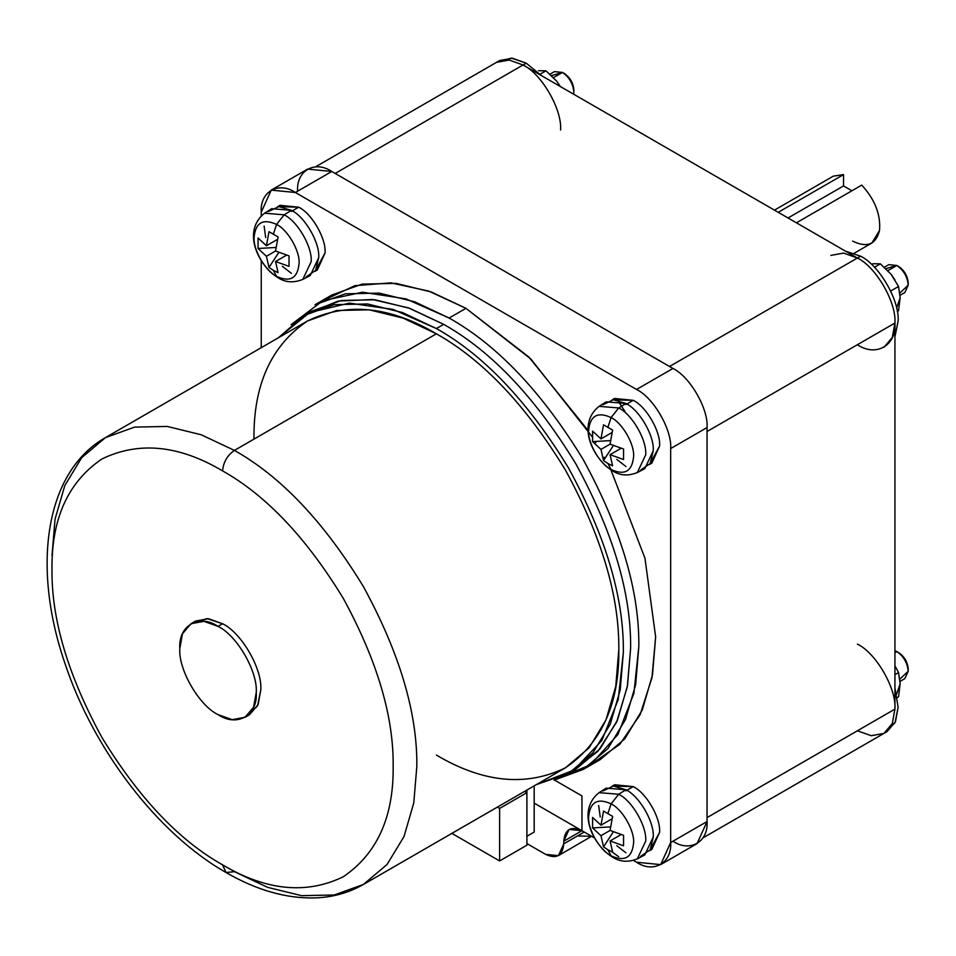 <?xml version="1.0" encoding="UTF-8"?>
<svg xmlns="http://www.w3.org/2000/svg" width="956" height="956" viewBox="0 0 956 956"><rect width="100%" height="100%" fill="white"/><g stroke="black" fill="none" stroke-linecap="round" stroke-linejoin="round"><path stroke-width="1.43" d="M826.892 184.209L843.527 174.601L843.527 185.93L851.916 190.77L843.527 185.93L843.527 174.601L778.22 212.316L843.527 174.601L833.321 176.143L774.444 210.141M854.306 253.173L871.92 243.003L879.52 230.432C880.846 214.598 874.907 199.493 861.726 185.106L796.408 222.82L861.726 185.106C874.907 199.493 880.846 214.598 879.52 230.432C875.983 244.545 867.008 248.094 852.621 241.091M843.527 185.93L788.031 217.98L843.527 185.93M314.99 304.749L345.319 293.815L379.293 293.11L414.605 301.773L449.129 318.037L465.954 308.322L431.443 292.046L396.131 283.382L362.157 284.099L331.816 295.034L314.99 304.749M649.542 850.744L651.873 849.394L659.604 832.306C660.787 817.918 646.28 792.787 633.219 786.609L625.941 790.815L633.219 786.609L614.565 784.768L612.222 786.119M649.542 464.449L651.873 463.11L659.604 446.022C660.787 431.634 646.28 406.503 633.219 400.325L625.941 404.531L633.219 400.325L614.565 398.473L612.222 399.823M315.002 271.313L317.344 269.962L325.076 252.886C326.247 238.486 311.74 213.355 298.69 207.189L291.413 211.384L298.69 207.189L280.036 205.337L277.694 206.687M276.583 276.392L278.029 277.73L276.583 276.392C290.146 282.57 297.651 278.244 299.085 263.402C297.651 278.244 290.146 282.57 276.583 276.392L273.344 270.333L276.583 276.392C265.457 271.122 253.077 249.695 254.081 237.423C253.077 249.695 265.457 271.122 276.583 276.392M306.159 276.882L315.6 270.405L318.707 257.606L310.222 275.543L302.789 279.427L311.19 261.657C312.397 246.911 297.519 221.147 284.147 214.825L276.583 224.433C287.708 229.703 300.088 251.129 299.085 263.402C300.088 251.129 287.708 229.703 276.583 224.433L273.344 234.22L278.088 236.921L275.531 251.022L289.023 255.85L289.023 266.365L275.531 261.526L278.088 272.675L273.344 270.333L278.088 272.675L275.531 261.526L286.549 255.168L275.531 261.526L289.023 266.365L289.023 255.85L275.531 251.022L278.088 236.921L268.995 231.675L266.425 245.764L277.455 239.406L266.425 245.764L268.995 231.675L273.344 234.22L276.583 224.433C263.019 218.255 255.515 222.581 254.081 237.423C255.515 222.581 263.019 218.255 276.583 224.433L284.147 214.825C297.519 221.147 312.397 246.911 311.19 261.657L302.789 279.427C293.635 283.072 285.39 282.51 278.029 277.73C257.953 265.278 241.832 231.113 264.561 213.212L284.147 214.825L291.413 210.332L284.147 214.825L264.561 213.212L271.635 208.707L291.413 210.332C304.916 216.725 319.925 242.716 318.707 257.606C319.925 242.716 304.916 216.725 291.413 210.332L278.782 206.616L268.445 211.563M611.111 469.527L612.557 470.878L611.111 469.527C624.686 475.718 632.179 471.38 633.613 456.538C632.179 471.38 624.686 475.718 611.111 469.527L607.885 463.469L611.111 469.527C599.986 464.269 587.617 442.831 588.621 430.559C587.617 442.831 599.986 464.269 611.111 469.527M640.687 470.029L650.14 463.552L653.235 450.754L644.762 468.691L637.317 472.563L645.718 454.805C646.925 440.047 632.059 414.295 618.675 407.961L611.111 417.569C622.248 422.839 634.617 444.265 633.613 456.538C634.617 444.265 622.248 422.839 611.111 417.569L607.885 427.368L612.617 430.069L610.059 444.158L623.551 448.997L623.551 459.501L610.059 454.674L612.617 465.811L607.885 463.469L612.617 465.811L610.059 454.674L621.089 448.304L610.059 454.674L623.551 459.501L623.551 448.997L610.059 444.158L612.617 430.069L603.523 424.811L600.966 438.912L611.983 432.542L600.966 438.912L603.523 424.811L607.885 427.368L611.111 417.569C597.548 411.391 590.043 415.729 588.621 430.559C590.043 415.729 597.548 411.391 611.111 417.569L618.675 407.961C632.059 414.295 646.925 440.047 645.718 454.805L637.317 472.563C628.176 476.219 619.918 475.646 612.557 470.878C592.493 458.414 576.372 424.261 599.089 406.348L618.675 407.961L625.941 403.48L618.675 407.961L599.089 406.348L606.176 401.855L625.941 403.48C639.445 409.861 654.454 435.864 653.235 450.754C654.454 435.864 639.445 409.861 625.941 403.48L613.31 399.763L602.973 404.699M611.111 855.823L612.557 857.162L611.111 855.823C624.686 862.001 632.179 857.675 633.613 842.833C632.179 857.675 624.686 862.001 611.111 855.823L607.885 849.765L611.111 855.823C599.986 850.553 587.617 829.127 588.621 816.854C587.617 829.127 599.986 850.553 611.111 855.823M640.687 856.313L650.14 849.836L653.235 837.038L644.762 854.975L637.317 858.858L645.718 841.089C646.925 826.343 632.059 800.578 618.675 794.257L611.111 803.865C622.248 809.123 634.617 830.561 633.613 842.833C634.617 830.561 622.248 809.123 611.111 803.865L607.885 813.652L612.617 816.352L610.059 830.453L623.551 835.281L623.551 845.785L610.059 840.957L612.617 852.095L607.885 849.765L612.617 852.095L610.059 840.957L621.089 834.588L610.059 840.957L623.551 845.785L623.551 835.281L610.059 830.453L612.617 816.352L603.523 811.094L600.966 825.195L611.983 818.838L600.966 825.195L603.523 811.094L607.885 813.652L611.111 803.865C597.548 797.686 590.043 802.012 588.621 816.854C590.043 802.012 597.548 797.686 611.111 803.865L618.675 794.257C632.059 800.578 646.925 826.343 645.718 841.089L637.317 858.858C628.176 862.503 619.918 861.942 612.557 857.162C592.493 844.698 576.372 810.545 599.089 792.644L618.675 794.257L625.941 789.764L618.675 794.257L599.089 792.644L606.176 788.138L625.941 789.764C639.445 796.157 654.454 822.148 653.235 837.038C654.454 822.148 639.445 796.157 625.941 789.764L613.31 786.047L602.973 790.994M600.225 816.974L598.647 805.526L600.225 816.974M613.334 831.887L603.523 846.849L607.885 849.765L603.523 846.849L613.334 831.887M600.966 835.699L603.523 846.849L600.966 835.699L610.059 830.453L600.966 835.699L592.589 827.92L600.966 835.699M610.454 826.892L592.589 827.92L610.454 826.892M592.589 817.404L592.589 827.92L592.589 817.404L600.966 825.195L592.589 817.404M616.811 845.713L625.941 852.8M611.9 851.796L618.675 856.696M613.334 445.592L603.523 460.565L607.885 463.469L603.523 460.565L613.334 445.592M600.966 449.416L603.523 460.565L600.966 449.416L610.059 444.158L600.966 449.416L592.589 441.624L600.966 449.416M610.454 440.608L592.589 441.624L610.454 440.608M592.589 431.12L592.589 441.624L592.589 431.12L600.966 438.912L592.589 431.12M616.811 459.418L625.941 466.516M615.222 471.463L612.557 470.878M291.413 273.368L282.283 266.282L291.413 273.368M265.684 237.542L264.119 226.094L265.684 237.542M278.805 252.456L268.995 267.417L273.344 270.333L268.995 267.417L278.805 252.456M266.425 256.28L268.995 267.417L266.425 256.28L275.531 251.022L266.425 256.28L258.06 248.488L266.425 256.28M275.925 247.473L258.06 248.488L275.925 247.473M258.06 237.984L258.06 248.488L258.06 237.984L266.425 245.764L258.06 237.984M588.621 431.108L528.799 356.982L465.954 308.322L449.129 318.037C497.538 345.236 542.243 392.438 583.256 459.633C620.946 528.752 639.468 591.071 638.823 646.603L635.656 684.627L625.499 719.545L607.897 748.608L583.256 769.413L554.062 780.144L590.7 764.609L617.935 734.459L633.876 693.447L638.823 646.603C639.468 591.071 620.946 528.752 583.256 459.633C542.243 392.438 497.538 345.236 449.129 318.037L406.085 298.905L362.587 292.201L322.877 300.71L291.09 324.67M583.256 769.413L600.093 759.697L624.734 738.892L642.336 709.818L652.482 674.912L655.649 636.887L644.942 558.125L610.657 469.265L644.942 558.125L655.649 636.887L651.968 677.708L640.138 714.67L619.703 744.425L591.405 764.095M297.639 191.188C296.109 170.813 314.882 159.987 331.756 171.483L295.368 192.503L331.756 171.483L672.94 368.466L636.541 389.474C653.426 397.457 672.188 429.961 670.658 448.567L707.058 427.559C708.575 408.953 689.814 376.449 672.94 368.466L636.541 389.474L295.368 192.503L636.541 389.474C653.426 397.457 672.188 429.961 670.658 448.567L670.658 842.535L660.668 864.618L636.541 862.228C653.426 873.736 672.188 862.91 670.658 842.535L670.658 448.567L707.058 427.559L707.058 821.527L670.658 842.535L707.058 821.527C708.575 841.889 689.814 852.728 672.94 841.22M660.668 864.618L697.067 843.61L707.058 821.527L707.058 427.559C708.575 408.953 689.814 376.449 672.94 368.466L331.756 171.483L307.629 169.093L271.241 190.113L295.368 192.503C278.483 180.995 259.721 191.821 261.251 212.196L261.251 215.805L261.251 212.196L271.241 190.113M534.189 803.136L594.56 837.994L534.189 803.136M633.422 860.424L636.541 862.228L633.422 860.424M261.251 260.677L261.251 347.661L261.251 260.677M618.424 401.448L624.973 411.415L618.424 401.448M278.172 206.651L298.69 207.189C311.74 213.355 326.247 238.486 325.076 252.886L315.277 270.918M612.712 399.787L633.219 400.325C646.28 406.503 660.787 431.634 659.604 446.022L649.817 464.054M612.712 786.071L633.219 786.609C646.28 792.787 660.787 817.918 659.604 832.306L649.817 850.35M323.666 300.351L354.855 285.677L390.837 282.856L428.766 291.102L465.954 308.322L530.962 359.109L592.254 436.844M595.098 441.481L595.815 442.676M604.228 457.243L604.897 458.462M193.387 622.559L207.082 618.592L222.581 623.754L218.028 626.383C236.933 635.322 257.953 671.721 256.244 692.562L253.555 707.261L245.047 717.299L232.093 719.653L218.028 714.622C236.933 727.516 257.953 715.375 256.244 692.562C257.953 671.721 236.933 635.322 218.028 626.383C199.123 613.489 178.115 625.618 179.824 648.443C178.115 669.284 199.123 705.683 218.028 714.622C199.123 705.683 178.115 669.284 179.824 648.443L182.5 633.744L191.009 623.706L203.963 621.352L218.028 626.383L222.581 623.754L208.516 618.723L195.562 621.077L191.009 623.706M222.581 864.857L226.046 872.517L222.581 864.857C266.115 890.669 306.326 894.649 343.204 876.807C377.094 853.792 393.752 816.974 393.167 766.365C393.752 816.974 377.094 853.792 343.204 876.807C306.326 894.649 266.115 890.669 222.581 864.857C179.047 840.396 138.835 797.949 101.957 737.518C68.055 675.366 51.409 619.321 51.994 569.382C51.409 619.321 68.055 675.366 101.957 737.518C138.835 797.949 179.047 840.396 222.581 864.857M363.4 884.467L387.084 864.463L404.018 836.5L413.781 802.932L416.828 766.365C417.449 712.961 399.644 653.032 363.4 586.578C323.965 521.952 280.968 476.566 234.411 450.407C227.277 455.391 223.334 462.226 222.581 470.89C266.115 495.351 306.326 537.798 343.204 598.229C377.094 660.381 393.752 716.426 393.167 766.365C393.752 716.426 377.094 660.381 343.204 598.229C306.326 537.798 266.115 495.351 222.581 470.89C179.047 445.078 138.835 441.098 101.957 458.952C68.055 481.967 51.409 518.773 51.994 569.382C51.409 518.773 68.055 481.967 101.957 458.952C138.835 441.098 179.047 445.078 222.581 470.89C223.334 462.226 227.277 455.391 234.411 450.407L436.39 333.799L403.193 318.145L369.243 309.816L336.572 310.497L307.402 321.025L105.423 437.633L134.593 427.117L167.264 426.436L201.214 434.765L234.411 450.407C280.968 476.566 323.965 521.952 363.4 586.578C399.644 653.032 417.449 712.961 416.828 766.365L413.781 802.932L404.018 836.5L387.084 864.463L363.4 884.467L334.23 894.983L301.558 895.664L267.596 887.335L234.411 871.681L226.046 872.517C256.949 890.395 286.955 898.855 316.066 897.887C333.309 897.122 349.095 892.641 363.4 884.467L565.378 767.847L589.063 747.855L605.996 719.892L615.76 686.324L618.807 649.757C619.428 703.879 601.623 743.242 565.378 767.847C525.943 786.931 482.947 782.677 436.39 755.073M51.994 555.735L55.042 519.156L64.805 485.588L81.726 457.637L105.423 437.633L134.593 427.117L167.264 426.436L201.214 434.765L234.411 450.407L436.39 333.799C482.947 359.958 525.943 405.344 565.378 469.958C601.623 536.424 619.428 596.353 618.807 649.757C619.428 596.353 601.623 536.424 565.378 469.958C525.943 405.344 482.947 359.958 436.39 333.799C389.833 306.195 346.837 301.941 307.402 321.025C271.157 345.63 253.34 384.993 253.973 439.115M278.411 337.755L304.187 315.444L334.074 304.665L367.57 303.972L402.368 312.504L436.39 328.541L443.668 324.347L409.646 308.31L374.848 299.766L341.352 300.471L311.465 311.25L307.868 313.437L338.173 301.08L372.553 299.515L408.487 307.892L443.668 324.347L436.39 328.541L393.036 309.397L349.31 303.112L309.66 312.54L278.411 337.755M536.388 784.589L573.851 770.13L601.838 740.506L618.257 699.493L623.348 652.374C623.993 597.655 605.734 536.22 568.593 468.105C528.166 401.879 484.106 355.357 436.39 328.541C484.106 355.357 528.166 401.879 568.593 468.105C605.734 536.22 623.993 597.655 623.348 652.374L620.229 689.862L610.227 724.266L592.875 752.922L568.593 773.428L536.388 784.589M568.593 773.428L575.87 769.222L600.153 748.715L617.504 720.071L627.506 685.655L630.625 648.18C631.271 593.449 613.023 532.026 575.87 463.899C535.456 397.672 491.384 351.151 443.668 324.347C491.384 351.151 535.456 397.672 575.87 463.899C613.023 532.026 631.271 593.449 630.625 648.18L627.291 686.862L616.584 722.174L598.026 751.165L572.178 771.229M245.047 717.299L249.6 714.67L258.108 704.632L260.797 689.933C262.506 669.092 241.486 632.693 222.581 623.754C241.486 632.693 262.506 669.092 260.797 689.933L257.511 705.934L247.234 715.817M498.148 61.519L511.412 58.113L526.23 63.156L541.359 75.56L526.23 63.156L523.04 64.984C541.61 73.767 562.248 109.522 560.575 129.992C562.248 109.522 541.61 73.767 523.04 64.984L526.23 63.156L512.416 58.22L499.689 60.527L496.511 62.355L509.225 60.061L523.04 64.984L857.401 258.024L860.579 256.184L845.463 251.129L860.579 256.184L857.401 258.024C875.971 266.808 896.609 302.562 894.936 323.032L892.295 337.456L883.942 347.327M830.86 255.395L843.586 253.089L857.401 258.024L669.523 366.495L335.174 173.454L669.523 366.495L857.401 258.024L523.04 64.984L335.174 173.454L523.04 64.984L509.225 60.061L496.511 62.355L315.504 166.858M900.086 681.365L904.866 678.605L908.2 671.243C907.471 662.914 903.683 656.342 896.824 651.55L894.936 652.649L896.824 651.55L894.936 650.642L898.795 652.685C904.472 656.653 907.603 662.078 908.2 668.973C907.603 662.078 904.472 656.653 898.795 652.685L896.824 651.55C903.683 656.342 907.471 662.914 908.2 671.243L899.883 679.095M551.54 75.608L562.475 72.429L553.536 77.591L562.475 72.429L554.432 71.628L550.011 74.186M562.475 72.429L564.446 73.564C570.111 77.532 573.241 82.957 573.839 89.852C573.241 82.957 570.111 77.532 564.446 73.564L562.475 72.429C569.334 77.221 573.122 83.793 573.839 92.123L573.684 94.226L573.839 92.123C573.122 83.793 569.334 77.221 562.475 72.429L564.446 73.564M885.901 268.648L896.824 265.469L887.885 270.632L896.824 265.469L888.781 264.669L884.36 267.226M900.086 295.285L904.866 292.524L908.2 285.163C907.471 276.834 903.683 270.261 896.824 265.469L898.795 266.605C904.472 270.572 907.603 275.997 908.2 282.892C907.603 275.997 904.472 270.572 898.795 266.605L896.824 265.469C903.683 270.261 907.471 276.834 908.2 285.163L899.883 293.014M894.852 279.773L891.064 274.241L898.532 286.489L900.158 297.686L896.597 308.119L900.158 297.686L898.532 310.76L897.254 311.489L898.532 310.76L900.158 297.686L898.532 286.489L891.064 274.241L880.345 263.856L891.064 274.241M560.491 86.745L556.715 81.2L545.984 70.816L556.703 81.2M894.936 665.806L898.532 672.57L900.158 683.767L896.597 694.199L900.158 683.767L898.532 696.84L897.254 697.569L898.532 696.84L900.158 683.767L898.532 672.57L894.936 665.806M894.936 674.661L898.532 672.57L894.936 674.661M538.515 70.696L545.984 70.816L538.515 70.696M540.092 74.221L545.984 70.816L540.092 74.221M872.864 263.736L880.345 263.856L872.864 263.736M874.453 267.262L880.345 263.856L874.453 267.262M890.693 291.018L898.532 286.489L890.693 291.018M898.795 266.605L896.824 265.469M898.795 652.685L896.824 651.55M894.936 336.823L898.114 321.192C899.787 300.722 879.15 264.967 860.579 256.184C879.15 264.967 899.787 300.722 898.114 321.192L894.936 336.823M857.401 344.698C875.971 357.353 896.609 345.439 894.936 323.032L894.936 709.113C896.609 688.643 875.971 652.888 857.401 644.105C875.971 652.888 896.609 688.643 894.936 709.113L892.295 723.537L883.942 733.407L871.215 735.714L857.401 730.778M885.483 732.404L887.12 731.567L895.485 721.708L898.114 707.273L894.936 687.962L898.114 707.273L895.067 722.617L885.483 732.404M887.12 731.567L883.942 733.407L892.295 723.537L894.936 709.113L707.058 817.583L707.058 431.503L894.936 323.032C896.609 302.562 875.971 266.808 857.401 258.024M707.058 817.583L894.936 709.113L894.936 323.032L707.058 431.503L707.058 817.583M534.189 832.067L526.911 836.261L534.189 832.067L534.189 785.856L534.189 832.067M526.911 790.05L526.911 836.261L526.911 790.05M524.653 791.365L526.911 792.667L524.653 791.365M497.359 807.115L499.618 808.429L526.911 792.667L526.911 845.2L499.618 860.95L526.911 845.2L526.911 792.667L499.618 808.429L499.618 860.95L499.618 808.429L497.359 807.115M451.865 833.381L499.618 860.95L451.865 833.381M545.565 854.353L526.911 843.586L545.565 854.353C556.535 859.348 562.606 855.847 563.765 843.849L563.765 841.22L581.953 830.716L581.953 795.918L554.492 780.06L581.953 795.918L581.953 830.716L569.095 829.438L563.765 841.22L581.953 830.716C570.983 825.709 564.912 829.211 563.765 841.22L563.765 843.849L584.236 832.031L563.765 843.849L558.435 855.632L545.565 854.353M558.435 855.632L591.609 836.285L577.412 835.962M304.187 315.444L311.465 311.25M226.046 872.517C157.597 833.716 93.007 749.11 64.578 662.281C31.799 566.37 45.052 471.894 105.423 437.633M908.2 285.163L908.2 282.892M573.839 92.123L573.839 89.852M908.2 671.243L908.2 668.973M883.942 733.407L702.935 837.91"/></g></svg>
